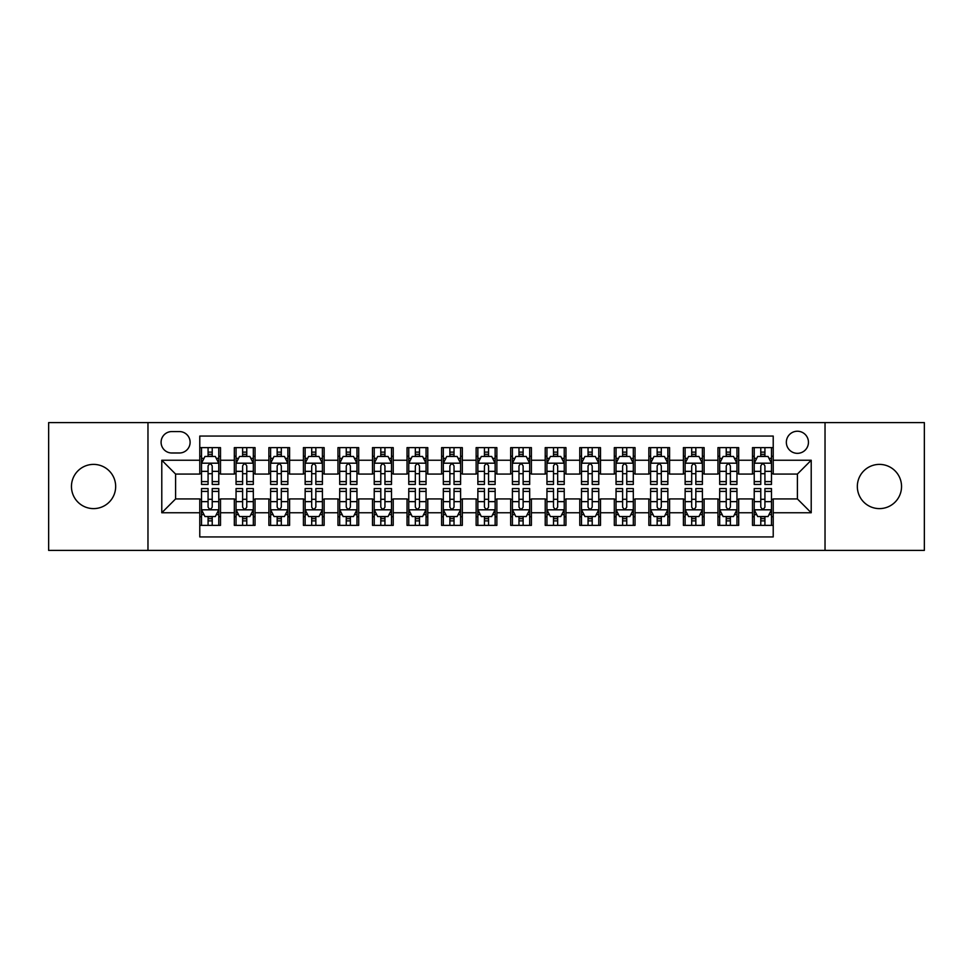 <?xml version="1.0" encoding="UTF-8"?>
<svg xmlns="http://www.w3.org/2000/svg" width="973" height="973" viewBox="0 0 973 973"><rect width="100%" height="100%" fill="white"/><g stroke="black" fill="none" stroke-linecap="round" stroke-linejoin="round"><path stroke-width="1.46" d="M879.446 464.389A22.111 22.111 0 0 0 857.335 486.5A22.111 22.111 0 0 0 879.446 508.611A22.111 22.111 0 0 0 901.545 486.5A22.111 22.111 0 0 0 879.446 464.389M93.554 464.389A22.111 22.111 0 0 0 71.455 486.5A22.111 22.111 0 0 0 93.554 508.611A22.111 22.111 0 0 0 115.665 486.5A22.111 22.111 0 0 0 93.554 464.389M797.398 431.234A11.056 11.056 0 0 0 786.342 442.277A11.056 11.056 0 0 0 797.398 453.333A11.056 11.056 0 0 0 808.454 442.277A11.056 11.056 0 0 0 797.398 431.234M825.031 550.402L924.35 550.402L924.35 422.598L825.031 422.598L825.031 550.402L147.969 550.402L147.969 422.598L48.65 422.598L48.65 550.402L147.969 550.402M773.219 447.641L752.494 447.641L752.494 460.241L738.677 460.241L738.677 474.07L752.494 474.07L752.494 460.241M738.677 460.241L738.677 447.641L717.952 447.641L717.952 460.241L704.124 460.241L704.124 474.07L717.952 474.07L717.952 460.241M704.124 460.241L704.124 447.641L683.399 447.641L683.399 460.241L669.582 460.241L669.582 474.07L683.399 474.07L683.399 460.241M669.582 460.241L669.582 447.641L648.857 447.641L648.857 460.241L635.041 460.241L635.041 474.07L648.857 474.07L648.857 460.241M635.041 460.241L635.041 447.641L614.316 447.641L614.316 460.241L600.499 460.241L600.499 474.07L614.316 474.07L614.316 460.241M600.499 460.241L600.499 447.641L579.774 447.641L579.774 460.241L565.958 460.241L565.958 474.07L579.774 474.07L579.774 460.241M565.958 460.241L565.958 447.641L545.221 447.641L545.221 460.241L531.404 460.241L531.404 474.07L545.221 474.07L545.221 460.241M531.404 460.241L531.404 447.641L510.679 447.641L510.679 460.241L496.862 460.241L496.862 474.07L510.679 474.07L510.679 460.241M496.862 460.241L496.862 447.641L476.138 447.641L476.138 460.241L462.321 460.241L462.321 474.07L476.138 474.07L476.138 460.241M462.321 460.241L462.321 447.641L441.596 447.641L441.596 460.241L427.779 460.241L427.779 474.07L441.596 474.07L441.596 460.241M427.779 460.241L427.779 447.641L407.042 447.641L407.042 460.241L393.226 460.241L393.226 474.07L407.042 474.07L407.042 460.241M393.226 460.241L393.226 447.641L372.501 447.641L372.501 460.241L358.684 460.241L358.684 474.07L372.501 474.07L372.501 460.241M358.684 460.241L358.684 447.641L337.959 447.641L337.959 460.241L324.143 460.241L324.143 474.07L337.959 474.07L337.959 460.241M324.143 460.241L324.143 447.641L303.418 447.641L303.418 460.241L289.601 460.241L289.601 474.07L303.418 474.07L303.418 460.241M289.601 460.241L289.601 447.641L268.876 447.641L268.876 460.241L255.048 460.241L255.048 474.07L268.876 474.07L268.876 460.241M255.048 460.241L255.048 447.641L234.323 447.641L234.323 474.07L220.506 474.07L220.506 447.641L199.781 447.641M199.781 525.359L220.506 525.359L220.506 498.93L234.323 498.93L234.323 525.359L255.048 525.359L255.048 498.93L268.876 498.93L268.876 512.759L255.048 512.759M268.876 512.759L268.876 525.359L289.601 525.359L289.601 498.93L303.418 498.93L303.418 512.759L289.601 512.759M303.418 512.759L303.418 525.359L324.143 525.359L324.143 498.93L337.959 498.93L337.959 512.759L324.143 512.759M337.959 512.759L337.959 525.359L358.684 525.359L358.684 498.93L372.501 498.93L372.501 512.759L358.684 512.759M372.501 512.759L372.501 525.359L393.226 525.359L393.226 498.93L407.042 498.93L407.042 512.759L393.226 512.759M407.042 512.759L407.042 525.359L427.779 525.359L427.779 498.93L441.596 498.93L441.596 512.759L427.779 512.759M441.596 512.759L441.596 525.359L462.321 525.359L462.321 498.93L476.138 498.93L476.138 512.759L462.321 512.759M476.138 512.759L476.138 525.359L496.862 525.359L496.862 498.93L510.679 498.93L510.679 512.759L496.862 512.759M510.679 512.759L510.679 525.359L531.404 525.359L531.404 498.93L545.221 498.93L545.221 512.759L531.404 512.759M545.221 512.759L545.221 525.359L565.958 525.359L565.958 498.93L579.774 498.93L579.774 512.759L565.958 512.759M579.774 512.759L579.774 525.359L600.499 525.359L600.499 498.93L614.316 498.93L614.316 512.759L600.499 512.759M614.316 512.759L614.316 525.359L635.041 525.359L635.041 498.93L648.857 498.93L648.857 512.759L635.041 512.759M648.857 512.759L648.857 525.359L669.582 525.359L669.582 498.93L683.399 498.93L683.399 512.759L669.582 512.759M683.399 512.759L683.399 525.359L704.124 525.359L704.124 498.93L717.952 498.93L717.952 512.759L704.124 512.759M717.952 512.759L717.952 525.359L738.677 525.359L738.677 498.93L752.494 498.93L752.494 512.759L738.677 512.759M171.795 452.992L179.397 452.992A10.703 10.703 0 0 0 190.112 442.277A10.703 10.703 0 0 0 179.397 431.574L171.795 431.574A10.703 10.703 0 0 0 161.092 442.277A10.703 10.703 0 0 0 171.795 452.992M825.031 422.598L147.969 422.598M773.219 460.241L773.219 436.062L199.781 436.062L199.781 474.07L175.602 474.07L175.602 498.93L199.781 498.93L199.781 536.938L773.219 536.938L773.219 498.93L797.398 498.93L797.398 474.07L773.219 474.07L773.219 460.241L811.214 460.241L811.214 512.759L773.219 512.759M199.781 512.759L161.786 512.759L161.786 460.241L199.781 460.241M752.494 512.759L752.494 525.359L773.219 525.359M199.781 456.276L201.508 456.276M208.076 456.276L212.223 456.276M218.779 456.276L220.506 456.276M199.781 473.717L201.508 473.717M208.076 473.717L212.223 473.717M218.779 473.717L220.506 473.717M199.781 499.283L201.508 499.283M208.076 499.283L212.223 499.283M218.779 499.283L220.506 499.283M199.781 516.724L201.508 516.724M208.076 516.724L212.223 516.724M218.779 516.724L220.506 516.724M234.323 473.717L236.05 473.717M242.618 473.717L246.765 473.717M253.321 473.717L255.048 473.717M234.323 456.276L236.05 456.276M242.618 456.276L246.765 456.276M253.321 456.276L255.048 456.276M234.323 499.283L236.05 499.283M242.618 499.283L246.765 499.283M253.321 499.283L255.048 499.283M234.323 516.724L236.05 516.724M242.618 516.724L246.765 516.724M253.321 516.724L255.048 516.724M268.876 499.283L270.603 499.283M277.159 499.283L281.306 499.283M287.874 499.283L289.601 499.283M268.876 516.724L270.603 516.724M277.159 516.724L281.306 516.724M287.874 516.724L289.601 516.724M268.876 456.276L270.603 456.276M277.159 456.276L281.306 456.276M287.874 456.276L289.601 456.276M268.876 473.717L270.603 473.717M277.159 473.717L281.306 473.717M287.874 473.717L289.601 473.717M303.418 499.283L305.145 499.283M311.701 499.283L315.848 499.283M322.416 499.283L324.143 499.283M303.418 516.724L305.145 516.724M311.701 516.724L315.848 516.724M322.416 516.724L324.143 516.724M303.418 456.276L305.145 456.276M311.701 456.276L315.848 456.276M322.416 456.276L324.143 456.276M303.418 473.717L305.145 473.717M311.701 473.717L315.848 473.717M322.416 473.717L324.143 473.717M337.959 499.283L339.686 499.283M346.254 499.283L350.389 499.283M356.957 499.283L358.684 499.283M337.959 516.724L339.686 516.724M346.254 516.724L350.389 516.724M356.957 516.724L358.684 516.724M337.959 456.276L339.686 456.276M346.254 456.276L350.389 456.276M356.957 456.276L358.684 456.276M337.959 473.717L339.686 473.717M346.254 473.717L350.389 473.717M356.957 473.717L358.684 473.717M372.501 499.283L374.228 499.283M380.796 499.283L384.943 499.283M391.499 499.283L393.226 499.283M372.501 516.724L374.228 516.724M380.796 516.724L384.943 516.724M391.499 516.724L393.226 516.724M372.501 456.276L374.228 456.276M380.796 456.276L384.943 456.276M391.499 456.276L393.226 456.276M372.501 473.717L374.228 473.717M380.796 473.717L384.943 473.717M391.499 473.717L393.226 473.717M407.042 499.283L408.769 499.283M415.337 499.283L419.485 499.283M426.052 499.283L427.779 499.283M407.042 516.724L408.769 516.724M415.337 516.724L419.485 516.724M426.052 516.724L427.779 516.724M407.042 456.276L408.769 456.276M415.337 456.276L419.485 456.276M426.052 456.276L427.779 456.276M407.042 473.717L408.769 473.717M415.337 473.717L419.485 473.717M426.052 473.717L427.779 473.717M441.596 499.283L443.323 499.283M449.879 499.283L454.026 499.283M460.594 499.283L462.321 499.283M441.596 516.724L443.323 516.724M449.879 516.724L454.026 516.724M460.594 516.724L462.321 516.724M441.596 456.276L443.323 456.276M449.879 456.276L454.026 456.276M460.594 456.276L462.321 456.276M441.596 473.717L443.323 473.717M449.879 473.717L454.026 473.717M460.594 473.717L462.321 473.717M476.138 499.283L477.865 499.283M484.432 499.283L488.568 499.283M495.135 499.283L496.862 499.283M476.138 516.724L477.865 516.724M484.432 516.724L488.568 516.724M495.135 516.724L496.862 516.724M476.138 456.276L477.865 456.276M484.432 456.276L488.568 456.276M495.135 456.276L496.862 456.276M476.138 473.717L477.865 473.717M484.432 473.717L488.568 473.717M495.135 473.717L496.862 473.717M510.679 499.283L512.406 499.283M518.974 499.283L523.121 499.283M529.677 499.283L531.404 499.283M510.679 516.724L512.406 516.724M518.974 516.724L523.121 516.724M529.677 516.724L531.404 516.724M510.679 456.276L512.406 456.276M518.974 456.276L523.121 456.276M529.677 456.276L531.404 456.276M510.679 473.717L512.406 473.717M518.974 473.717L523.121 473.717M529.677 473.717L531.404 473.717M545.221 499.283L546.948 499.283M553.515 499.283L557.663 499.283M564.231 499.283L565.958 499.283M545.221 516.724L546.948 516.724M553.515 516.724L557.663 516.724M564.231 516.724L565.958 516.724M545.221 456.276L546.948 456.276M553.515 456.276L557.663 456.276M564.231 456.276L565.958 456.276M545.221 473.717L546.948 473.717M553.515 473.717L557.663 473.717M564.231 473.717L565.958 473.717M579.774 499.283L581.501 499.283M588.057 499.283L592.204 499.283M598.772 499.283L600.499 499.283M579.774 516.724L581.501 516.724M588.057 516.724L592.204 516.724M598.772 516.724L600.499 516.724M579.774 456.276L581.501 456.276M588.057 456.276L592.204 456.276M598.772 456.276L600.499 456.276M579.774 473.717L581.501 473.717M588.057 473.717L592.204 473.717M598.772 473.717L600.499 473.717M614.316 499.283L616.043 499.283M622.611 499.283L626.746 499.283M633.314 499.283L635.041 499.283M614.316 516.724L616.043 516.724M622.611 516.724L626.746 516.724M633.314 516.724L635.041 516.724M614.316 456.276L616.043 456.276M622.611 456.276L626.746 456.276M633.314 456.276L635.041 456.276M614.316 473.717L616.043 473.717M622.611 473.717L626.746 473.717M633.314 473.717L635.041 473.717M648.857 499.283L650.584 499.283M657.152 499.283L661.299 499.283M667.855 499.283L669.582 499.283M648.857 516.724L650.584 516.724M657.152 516.724L661.299 516.724M667.855 516.724L669.582 516.724M648.857 456.276L650.584 456.276M657.152 456.276L661.299 456.276M667.855 456.276L669.582 456.276M648.857 473.717L650.584 473.717M657.152 473.717L661.299 473.717M667.855 473.717L669.582 473.717M683.399 499.283L685.126 499.283M691.694 499.283L695.841 499.283M702.397 499.283L704.124 499.283M683.399 516.724L685.126 516.724M691.694 516.724L695.841 516.724M702.397 516.724L704.124 516.724M683.399 456.276L685.126 456.276M691.694 456.276L695.841 456.276M702.397 456.276L704.124 456.276M683.399 473.717L685.126 473.717M691.694 473.717L695.841 473.717M702.397 473.717L704.124 473.717M717.952 499.283L719.679 499.283M726.235 499.283L730.382 499.283M736.95 499.283L738.677 499.283M717.952 516.724L719.679 516.724M726.235 516.724L730.382 516.724M736.95 516.724L738.677 516.724M717.952 456.276L719.679 456.276M726.235 456.276L730.382 456.276M736.95 456.276L738.677 456.276M717.952 473.717L719.679 473.717M726.235 473.717L730.382 473.717M736.95 473.717L738.677 473.717M752.494 499.283L754.221 499.283M760.777 499.283L764.924 499.283M771.492 499.283L773.219 499.283M752.494 516.724L754.221 516.724M760.777 516.724L764.924 516.724M771.492 516.724L773.219 516.724M752.494 456.276L754.221 456.276M760.777 456.276L764.924 456.276M771.492 456.276L773.219 456.276M752.494 473.717L754.221 473.717M760.777 473.717L764.924 473.717M771.492 473.717L773.219 473.717M175.602 474.07L161.786 460.241M175.602 498.93L161.786 512.759M811.214 460.241L797.398 474.07M811.214 512.759L797.398 498.93M212.223 452.129L208.076 452.129M218.779 481.611L212.223 481.611L212.223 484.432L218.779 484.432L218.779 463.355L215.325 456.446L204.962 456.446L201.508 463.355L201.508 484.432L208.076 484.432L208.076 481.611L201.508 481.611M201.508 463.355L201.508 447.641M218.779 463.355L218.779 447.641M208.076 456.446L208.076 447.641M212.223 447.641L212.223 456.446M212.223 481.611L212.223 465.945C210.837 463.282 209.45 463.282 208.076 465.945L208.076 481.611M208.076 520.871L212.223 520.871M201.508 491.389L208.076 491.389L208.076 488.568L201.508 488.568L201.508 509.645L204.962 516.554L215.325 516.554L218.779 509.645L218.779 488.568L212.223 488.568L212.223 491.389L218.779 491.389M218.779 509.645L218.779 525.359M201.508 509.645L201.508 525.359M212.223 516.554L212.223 525.359M208.076 525.359L208.076 516.554M208.076 491.389L208.076 507.055C209.45 509.718 210.837 509.718 212.223 507.055L212.223 491.389M246.765 452.129L242.618 452.129M253.321 481.611L246.765 481.611L246.765 484.432L253.321 484.432L253.321 463.355L249.866 456.446L239.504 456.446L236.05 463.355L236.05 484.432L242.618 484.432L242.618 481.611L236.05 481.611M236.05 463.355L236.05 447.641M253.321 463.355L253.321 447.641M242.618 456.446L242.618 447.641M246.765 447.641L246.765 456.446M246.765 481.611L246.765 465.945C245.378 463.282 244.004 463.282 242.618 465.945L242.618 481.611M281.306 452.129L277.159 452.129M287.874 481.611L281.306 481.611L281.306 484.432L287.874 484.432L287.874 463.355L284.42 456.446L274.058 456.446L270.603 463.355L270.603 484.432L277.159 484.432L277.159 481.611L270.603 481.611M270.603 463.355L270.603 447.641M287.874 463.355L287.874 447.641M277.159 456.446L277.159 447.641M281.306 447.641L281.306 456.446M281.306 481.611L281.306 465.945C279.932 463.282 278.546 463.282 277.159 465.945L277.159 481.611M315.848 452.129L311.701 452.129M322.416 481.611L315.848 481.611L315.848 484.432L322.416 484.432L322.416 463.355L318.962 456.446L308.599 456.446L305.145 463.355L305.145 484.432L311.701 484.432L311.701 481.611L305.145 481.611M305.145 463.355L305.145 447.641M322.416 463.355L322.416 447.641M311.701 456.446L311.701 447.641M315.848 447.641L315.848 456.446M315.848 481.611L315.848 465.945C314.474 463.282 313.087 463.282 311.701 465.945L311.701 481.611M350.389 452.129L346.254 452.129M356.957 481.611L350.389 481.611L350.389 484.432L356.957 484.432L356.957 463.355L353.503 456.446L343.141 456.446L339.686 463.355L339.686 484.432L346.254 484.432L346.254 481.611L339.686 481.611M339.686 463.355L339.686 447.641M356.957 463.355L356.957 447.641M346.254 456.446L346.254 447.641M350.389 447.641L350.389 456.446M350.389 481.611L350.389 465.945C349.015 463.282 347.629 463.282 346.254 465.945L346.254 481.611M242.618 520.871L246.765 520.871M236.05 491.389L242.618 491.389L242.618 488.568L236.05 488.568L236.05 509.645L239.504 516.554L249.866 516.554L253.321 509.645L253.321 488.568L246.765 488.568L246.765 491.389L253.321 491.389M253.321 509.645L253.321 525.359M236.05 509.645L236.05 525.359M246.765 516.554L246.765 525.359M242.618 525.359L242.618 516.554M242.618 491.389L242.618 507.055C243.992 509.718 245.378 509.718 246.765 507.055L246.765 491.389M277.159 520.871L281.306 520.871M270.603 491.389L277.159 491.389L277.159 488.568L270.603 488.568L270.603 509.645L274.058 516.554L284.42 516.554L287.874 509.645L287.874 488.568L281.306 488.568L281.306 491.389L287.874 491.389M287.874 509.645L287.874 525.359M270.603 509.645L270.603 525.359M281.306 516.554L281.306 525.359M277.159 525.359L277.159 516.554M277.159 491.389L277.159 507.055C278.546 509.718 279.92 509.718 281.306 507.055L281.306 491.389M311.701 520.871L315.848 520.871M305.145 491.389L311.701 491.389L311.701 488.568L305.145 488.568L305.145 509.645L308.599 516.554L318.962 516.554L322.416 509.645L322.416 488.568L315.848 488.568L315.848 491.389L322.416 491.389M322.416 509.645L322.416 525.359M305.145 509.645L305.145 525.359M315.848 516.554L315.848 525.359M311.701 525.359L311.701 516.554M311.701 491.389L311.701 507.055C313.087 509.718 314.461 509.718 315.848 507.055L315.848 491.389M346.254 520.871L350.389 520.871M339.686 491.389L346.254 491.389L346.254 488.568L339.686 488.568L339.686 509.645L343.141 516.554L353.503 516.554L356.957 509.645L356.957 488.568L350.389 488.568L350.389 491.389L356.957 491.389M356.957 509.645L356.957 525.359M339.686 509.645L339.686 525.359M350.389 516.554L350.389 525.359M346.254 525.359L346.254 516.554M346.254 491.389L346.254 507.055C347.629 509.718 349.015 509.718 350.389 507.055L350.389 491.389M384.943 452.129L380.796 452.129M391.499 481.611L384.943 481.611L384.943 484.432L391.499 484.432L391.499 463.355L388.045 456.446L377.682 456.446L374.228 463.355L374.228 484.432L380.796 484.432L380.796 481.611L374.228 481.611M374.228 463.355L374.228 447.641M391.499 463.355L391.499 447.641M380.796 456.446L380.796 447.641M384.943 447.641L384.943 456.446M384.943 481.611L384.943 465.945C383.557 463.282 382.182 463.282 380.796 465.945L380.796 481.611M380.796 520.871L384.943 520.871M374.228 491.389L380.796 491.389L380.796 488.568L374.228 488.568L374.228 509.645L377.682 516.554L388.045 516.554L391.499 509.645L391.499 488.568L384.943 488.568L384.943 491.389L391.499 491.389M391.499 509.645L391.499 525.359M374.228 509.645L374.228 525.359M384.943 516.554L384.943 525.359M380.796 525.359L380.796 516.554M380.796 491.389L380.796 507.055C382.17 509.718 383.557 509.718 384.943 507.055L384.943 491.389M419.485 452.129L415.337 452.129M426.052 481.611L419.485 481.611L419.485 484.432L426.052 484.432L426.052 463.355L422.598 456.446L412.224 456.446L408.769 463.355L408.769 484.432L415.337 484.432L415.337 481.611L408.769 481.611M408.769 463.355L408.769 447.641M426.052 463.355L426.052 447.641M415.337 456.446L415.337 447.641M419.485 447.641L419.485 456.446M419.485 481.611L419.485 465.945C418.098 463.282 416.724 463.282 415.337 465.945L415.337 481.611M454.026 452.129L449.879 452.129M460.594 481.611L454.026 481.611L454.026 484.432L460.594 484.432L460.594 463.355L457.14 456.446L446.777 456.446L443.323 463.355L443.323 484.432L449.879 484.432L449.879 481.611L443.323 481.611M443.323 463.355L443.323 447.641M460.594 463.355L460.594 447.641M449.879 456.446L449.879 447.641M454.026 447.641L454.026 456.446M454.026 481.611L454.026 465.945C452.652 463.282 451.265 463.282 449.879 465.945L449.879 481.611M488.568 452.129L484.432 452.129M495.135 481.611L488.568 481.611L488.568 484.432L495.135 484.432L495.135 463.355L491.681 456.446L481.319 456.446L477.865 463.355L477.865 484.432L484.432 484.432L484.432 481.611L477.865 481.611M477.865 463.355L477.865 447.641M495.135 463.355L495.135 447.641M484.432 456.446L484.432 447.641M488.568 447.641L488.568 456.446M488.568 481.611L488.568 465.945C487.193 463.282 485.807 463.282 484.432 465.945L484.432 481.611M523.121 452.129L518.974 452.129M529.677 481.611L523.121 481.611L523.121 484.432L529.677 484.432L529.677 463.355L526.223 456.446L515.86 456.446L512.406 463.355L512.406 484.432L518.974 484.432L518.974 481.611L512.406 481.611M512.406 463.355L512.406 447.641M529.677 463.355L529.677 447.641M518.974 456.446L518.974 447.641M523.121 447.641L523.121 456.446M523.121 481.611L523.121 465.945C521.735 463.282 520.36 463.282 518.974 465.945L518.974 481.611M557.663 452.129L553.515 452.129M564.231 481.611L557.663 481.611L557.663 484.432L564.231 484.432L564.231 463.355L560.776 456.446L550.402 456.446L546.948 463.355L546.948 484.432L553.515 484.432L553.515 481.611L546.948 481.611M546.948 463.355L546.948 447.641M564.231 463.355L564.231 447.641M553.515 456.446L553.515 447.641M557.663 447.641L557.663 456.446M557.663 481.611L557.663 465.945C556.276 463.282 554.902 463.282 553.515 465.945L553.515 481.611M415.337 520.871L419.485 520.871M408.769 491.389L415.337 491.389L415.337 488.568L408.769 488.568L408.769 509.645L412.224 516.554L422.598 516.554L426.052 509.645L426.052 488.568L419.485 488.568L419.485 491.389L426.052 491.389M426.052 509.645L426.052 525.359M408.769 509.645L408.769 525.359M419.485 516.554L419.485 525.359M415.337 525.359L415.337 516.554M415.337 491.389L415.337 507.055C416.724 509.718 418.098 509.718 419.485 507.055L419.485 491.389M449.879 520.871L454.026 520.871M443.323 491.389L449.879 491.389L449.879 488.568L443.323 488.568L443.323 509.645L446.777 516.554L457.14 516.554L460.594 509.645L460.594 488.568L454.026 488.568L454.026 491.389L460.594 491.389M460.594 509.645L460.594 525.359M443.323 509.645L443.323 525.359M454.026 516.554L454.026 525.359M449.879 525.359L449.879 516.554M449.879 491.389L449.879 507.055C451.265 509.718 452.64 509.718 454.026 507.055L454.026 491.389M484.432 520.871L488.568 520.871M477.865 491.389L484.432 491.389L484.432 488.568L477.865 488.568L477.865 509.645L481.319 516.554L491.681 516.554L495.135 509.645L495.135 488.568L488.568 488.568L488.568 491.389L495.135 491.389M495.135 509.645L495.135 525.359M477.865 509.645L477.865 525.359M488.568 516.554L488.568 525.359M484.432 525.359L484.432 516.554M484.432 491.389L484.432 507.055C485.807 509.718 487.193 509.718 488.568 507.055L488.568 491.389M518.974 520.871L523.121 520.871M512.406 491.389L518.974 491.389L518.974 488.568L512.406 488.568L512.406 509.645L515.86 516.554L526.223 516.554L529.677 509.645L529.677 488.568L523.121 488.568L523.121 491.389L529.677 491.389M529.677 509.645L529.677 525.359M512.406 509.645L512.406 525.359M523.121 516.554L523.121 525.359M518.974 525.359L518.974 516.554M518.974 491.389L518.974 507.055C520.348 509.718 521.735 509.718 523.121 507.055L523.121 491.389M553.515 520.871L557.663 520.871M546.948 491.389L553.515 491.389L553.515 488.568L546.948 488.568L546.948 509.645L550.402 516.554L560.776 516.554L564.231 509.645L564.231 488.568L557.663 488.568L557.663 491.389L564.231 491.389M564.231 509.645L564.231 525.359M546.948 509.645L546.948 525.359M557.663 516.554L557.663 525.359M553.515 525.359L553.515 516.554M553.515 491.389L553.515 507.055C554.902 509.718 556.276 509.718 557.663 507.055L557.663 491.389M592.204 452.129L588.057 452.129M598.772 481.611L592.204 481.611L592.204 484.432L598.772 484.432L598.772 463.355L595.318 456.446L584.955 456.446L581.501 463.355L581.501 484.432L588.057 484.432L588.057 481.611L581.501 481.611M581.501 463.355L581.501 447.641M598.772 463.355L598.772 447.641M588.057 456.446L588.057 447.641M592.204 447.641L592.204 456.446M592.204 481.611L592.204 465.945C590.83 463.282 589.443 463.282 588.057 465.945L588.057 481.611M588.057 520.871L592.204 520.871M581.501 491.389L588.057 491.389L588.057 488.568L581.501 488.568L581.501 509.645L584.955 516.554L595.318 516.554L598.772 509.645L598.772 488.568L592.204 488.568L592.204 491.389L598.772 491.389M598.772 509.645L598.772 525.359M581.501 509.645L581.501 525.359M592.204 516.554L592.204 525.359M588.057 525.359L588.057 516.554M588.057 491.389L588.057 507.055C589.443 509.718 590.818 509.718 592.204 507.055L592.204 491.389M626.746 452.129L622.611 452.129M633.314 481.611L626.746 481.611L626.746 484.432L633.314 484.432L633.314 463.355L629.859 456.446L619.497 456.446L616.043 463.355L616.043 484.432L622.611 484.432L622.611 481.611L616.043 481.611M616.043 463.355L616.043 447.641M633.314 463.355L633.314 447.641M622.611 456.446L622.611 447.641M626.746 447.641L626.746 456.446M626.746 481.611L626.746 465.945C625.371 463.282 623.985 463.282 622.611 465.945L622.611 481.611M622.611 520.871L626.746 520.871M616.043 491.389L622.611 491.389L622.611 488.568L616.043 488.568L616.043 509.645L619.497 516.554L629.859 516.554L633.314 509.645L633.314 488.568L626.746 488.568L626.746 491.389L633.314 491.389M633.314 509.645L633.314 525.359M616.043 509.645L616.043 525.359M626.746 516.554L626.746 525.359M622.611 525.359L622.611 516.554M622.611 491.389L622.611 507.055C623.985 509.718 625.371 509.718 626.746 507.055L626.746 491.389M661.299 452.129L657.152 452.129M667.855 481.611L661.299 481.611L661.299 484.432L667.855 484.432L667.855 463.355L664.401 456.446L654.038 456.446L650.584 463.355L650.584 484.432L657.152 484.432L657.152 481.611L650.584 481.611M650.584 463.355L650.584 447.641M667.855 463.355L667.855 447.641M657.152 456.446L657.152 447.641M661.299 447.641L661.299 456.446M661.299 481.611L661.299 465.945C659.913 463.282 658.539 463.282 657.152 465.945L657.152 481.611M657.152 520.871L661.299 520.871M650.584 491.389L657.152 491.389L657.152 488.568L650.584 488.568L650.584 509.645L654.038 516.554L664.401 516.554L667.855 509.645L667.855 488.568L661.299 488.568L661.299 491.389L667.855 491.389M667.855 509.645L667.855 525.359M650.584 509.645L650.584 525.359M661.299 516.554L661.299 525.359M657.152 525.359L657.152 516.554M657.152 491.389L657.152 507.055C658.526 509.718 659.913 509.718 661.299 507.055L661.299 491.389M695.841 452.129L691.694 452.129M702.397 481.611L695.841 481.611L695.841 484.432L702.397 484.432L702.397 463.355L698.942 456.446L688.58 456.446L685.126 463.355L685.126 484.432L691.694 484.432L691.694 481.611L685.126 481.611M685.126 463.355L685.126 447.641M702.397 463.355L702.397 447.641M691.694 456.446L691.694 447.641M695.841 447.641L695.841 456.446M695.841 481.611L695.841 465.945C694.454 463.282 693.08 463.282 691.694 465.945L691.694 481.611M691.694 520.871L695.841 520.871M685.126 491.389L691.694 491.389L691.694 488.568L685.126 488.568L685.126 509.645L688.58 516.554L698.942 516.554L702.397 509.645L702.397 488.568L695.841 488.568L695.841 491.389L702.397 491.389M702.397 509.645L702.397 525.359M685.126 509.645L685.126 525.359M695.841 516.554L695.841 525.359M691.694 525.359L691.694 516.554M691.694 491.389L691.694 507.055C693.068 509.718 694.454 509.718 695.841 507.055L695.841 491.389M730.382 452.129L726.235 452.129M736.95 481.611L730.382 481.611L730.382 484.432L736.95 484.432L736.95 463.355L733.496 456.446L723.134 456.446L719.679 463.355L719.679 484.432L726.235 484.432L726.235 481.611L719.679 481.611M719.679 463.355L719.679 447.641M736.95 463.355L736.95 447.641M726.235 456.446L726.235 447.641M730.382 447.641L730.382 456.446M730.382 481.611L730.382 465.945C729.008 463.282 727.622 463.282 726.235 465.945L726.235 481.611M726.235 520.871L730.382 520.871M719.679 491.389L726.235 491.389L726.235 488.568L719.679 488.568L719.679 509.645L723.134 516.554L733.496 516.554L736.95 509.645L736.95 488.568L730.382 488.568L730.382 491.389L736.95 491.389M736.95 509.645L736.95 525.359M719.679 509.645L719.679 525.359M730.382 516.554L730.382 525.359M726.235 525.359L726.235 516.554M726.235 491.389L726.235 507.055C727.622 509.718 728.996 509.718 730.382 507.055L730.382 491.389M764.924 452.129L760.777 452.129M771.492 481.611L764.924 481.611L764.924 484.432L771.492 484.432L771.492 463.355L768.038 456.446L757.675 456.446L754.221 463.355L754.221 484.432L760.777 484.432L760.777 481.611L754.221 481.611M754.221 463.355L754.221 447.641M771.492 463.355L771.492 447.641M760.777 456.446L760.777 447.641M764.924 447.641L764.924 456.446M764.924 481.611L764.924 465.945C763.55 463.282 762.163 463.282 760.777 465.945L760.777 481.611M760.777 520.871L764.924 520.871M754.221 491.389L760.777 491.389L760.777 488.568L754.221 488.568L754.221 509.645L757.675 516.554L768.038 516.554L771.492 509.645L771.492 488.568L764.924 488.568L764.924 491.389L771.492 491.389M771.492 509.645L771.492 525.359M754.221 509.645L754.221 525.359M764.924 516.554L764.924 525.359M760.777 525.359L760.777 516.554M760.777 491.389L760.777 507.055C762.163 509.718 763.55 509.718 764.924 507.055L764.924 491.389M234.323 512.759L220.506 512.759M234.323 460.241L220.506 460.241M218.694 463.184L201.593 463.184M201.508 458.344L204.014 458.344M216.274 458.344L218.779 458.344M208.076 471.358L201.508 471.358M218.779 471.358L212.223 471.358M212.223 454.33L208.076 454.33M201.593 509.816L218.694 509.816M218.779 514.656L216.274 514.656M204.014 514.656L201.508 514.656M212.223 501.642L218.779 501.642M201.508 501.642L208.076 501.642M208.076 518.67L212.223 518.67M253.235 463.184L236.135 463.184M236.05 458.344L238.555 458.344M250.827 458.344L253.321 458.344M242.618 471.358L236.05 471.358M253.321 471.358L246.765 471.358M246.765 454.33L242.618 454.33M287.789 463.184L270.689 463.184M270.603 458.344L273.097 458.344M285.369 458.344L287.874 458.344M277.159 471.358L270.603 471.358M287.874 471.358L281.306 471.358M281.306 454.33L277.159 454.33M322.331 463.184L305.23 463.184M305.145 458.344L307.65 458.344M319.91 458.344L322.416 458.344M311.701 471.358L305.145 471.358M322.416 471.358L315.848 471.358M315.848 454.33L311.701 454.33M356.872 463.184L339.772 463.184M339.686 458.344L342.192 458.344M354.452 458.344L356.957 458.344M346.254 471.358L339.686 471.358M356.957 471.358L350.389 471.358M350.389 454.33L346.254 454.33M236.135 509.816L253.235 509.816M253.321 514.656L250.827 514.656M238.555 514.656L236.05 514.656M246.765 501.642L253.321 501.642M236.05 501.642L242.618 501.642M242.618 518.67L246.765 518.67M270.689 509.816L287.789 509.816M287.874 514.656L285.369 514.656M273.097 514.656L270.603 514.656M281.306 501.642L287.874 501.642M270.603 501.642L277.159 501.642M277.159 518.67L281.306 518.67M305.23 509.816L322.331 509.816M322.416 514.656L319.91 514.656M307.65 514.656L305.145 514.656M315.848 501.642L322.416 501.642M305.145 501.642L311.701 501.642M311.701 518.67L315.848 518.67M339.772 509.816L356.872 509.816M356.957 514.656L354.452 514.656M342.192 514.656L339.686 514.656M350.389 501.642L356.957 501.642M339.686 501.642L346.254 501.642M346.254 518.67L350.389 518.67M391.414 463.184L374.313 463.184M374.228 458.344L376.733 458.344M388.993 458.344L391.499 458.344M380.796 471.358L374.228 471.358M391.499 471.358L384.943 471.358M384.943 454.33L380.796 454.33M374.313 509.816L391.414 509.816M391.499 514.656L388.993 514.656M376.733 514.656L374.228 514.656M384.943 501.642L391.499 501.642M374.228 501.642L380.796 501.642M380.796 518.67L384.943 518.67M425.955 463.184L408.867 463.184M408.769 458.344L411.275 458.344M423.547 458.344L426.052 458.344M415.337 471.358L408.769 471.358M426.052 471.358L419.485 471.358M419.485 454.33L415.337 454.33M460.509 463.184L443.408 463.184M443.323 458.344L445.829 458.344M458.088 458.344L460.594 458.344M449.879 471.358L443.323 471.358M460.594 471.358L454.026 471.358M454.026 454.33L449.879 454.33M495.05 463.184L477.95 463.184M477.865 458.344L480.37 458.344M492.63 458.344L495.135 458.344M484.432 471.358L477.865 471.358M495.135 471.358L488.568 471.358M488.568 454.33L484.432 454.33M529.592 463.184L512.491 463.184M512.406 458.344L514.912 458.344M527.171 458.344L529.677 458.344M518.974 471.358L512.406 471.358M529.677 471.358L523.121 471.358M523.121 454.33L518.974 454.33M564.133 463.184L547.045 463.184M546.948 458.344L549.453 458.344M561.725 458.344L564.231 458.344M553.515 471.358L546.948 471.358M564.231 471.358L557.663 471.358M557.663 454.33L553.515 454.33M408.867 509.816L425.955 509.816M426.052 514.656L423.547 514.656M411.275 514.656L408.769 514.656M419.485 501.642L426.052 501.642M408.769 501.642L415.337 501.642M415.337 518.67L419.485 518.67M443.408 509.816L460.509 509.816M460.594 514.656L458.088 514.656M445.829 514.656L443.323 514.656M454.026 501.642L460.594 501.642M443.323 501.642L449.879 501.642M449.879 518.67L454.026 518.67M477.95 509.816L495.05 509.816M495.135 514.656L492.63 514.656M480.37 514.656L477.865 514.656M488.568 501.642L495.135 501.642M477.865 501.642L484.432 501.642M484.432 518.67L488.568 518.67M512.491 509.816L529.592 509.816M529.677 514.656L527.171 514.656M514.912 514.656L512.406 514.656M523.121 501.642L529.677 501.642M512.406 501.642L518.974 501.642M518.974 518.67L523.121 518.67M547.045 509.816L564.133 509.816M564.231 514.656L561.725 514.656M549.453 514.656L546.948 514.656M557.663 501.642L564.231 501.642M546.948 501.642L553.515 501.642M553.515 518.67L557.663 518.67M598.687 463.184L581.586 463.184M581.501 458.344L584.007 458.344M596.267 458.344L598.772 458.344M588.057 471.358L581.501 471.358M598.772 471.358L592.204 471.358M592.204 454.33L588.057 454.33M581.586 509.816L598.687 509.816M598.772 514.656L596.267 514.656M584.007 514.656L581.501 514.656M592.204 501.642L598.772 501.642M581.501 501.642L588.057 501.642M588.057 518.67L592.204 518.67M633.228 463.184L616.128 463.184M616.043 458.344L618.548 458.344M630.808 458.344L633.314 458.344M622.611 471.358L616.043 471.358M633.314 471.358L626.746 471.358M626.746 454.33L622.611 454.33M616.128 509.816L633.228 509.816M633.314 514.656L630.808 514.656M618.548 514.656L616.043 514.656M626.746 501.642L633.314 501.642M616.043 501.642L622.611 501.642M622.611 518.67L626.746 518.67M667.77 463.184L650.669 463.184M650.584 458.344L653.09 458.344M665.35 458.344L667.855 458.344M657.152 471.358L650.584 471.358M667.855 471.358L661.299 471.358M661.299 454.33L657.152 454.33M650.669 509.816L667.77 509.816M667.855 514.656L665.35 514.656M653.09 514.656L650.584 514.656M661.299 501.642L667.855 501.642M650.584 501.642L657.152 501.642M657.152 518.67L661.299 518.67M702.311 463.184L685.211 463.184M685.126 458.344L687.631 458.344M699.903 458.344L702.397 458.344M691.694 471.358L685.126 471.358M702.397 471.358L695.841 471.358M695.841 454.33L691.694 454.33M685.211 509.816L702.311 509.816M702.397 514.656L699.903 514.656M687.631 514.656L685.126 514.656M695.841 501.642L702.397 501.642M685.126 501.642L691.694 501.642M691.694 518.67L695.841 518.67M736.865 463.184L719.765 463.184M719.679 458.344L722.173 458.344M734.445 458.344L736.95 458.344M726.235 471.358L719.679 471.358M736.95 471.358L730.382 471.358M730.382 454.33L726.235 454.33M719.765 509.816L736.865 509.816M736.95 514.656L734.445 514.656M722.173 514.656L719.679 514.656M730.382 501.642L736.95 501.642M719.679 501.642L726.235 501.642M726.235 518.67L730.382 518.67M771.407 463.184L754.306 463.184M754.221 458.344L756.726 458.344M768.986 458.344L771.492 458.344M760.777 471.358L754.221 471.358M771.492 471.358L764.924 471.358M764.924 454.33L760.777 454.33M754.306 509.816L771.407 509.816M771.492 514.656L768.986 514.656M756.726 514.656L754.221 514.656M764.924 501.642L771.492 501.642M754.221 501.642L760.777 501.642M760.777 518.67L764.924 518.67"/></g></svg>
